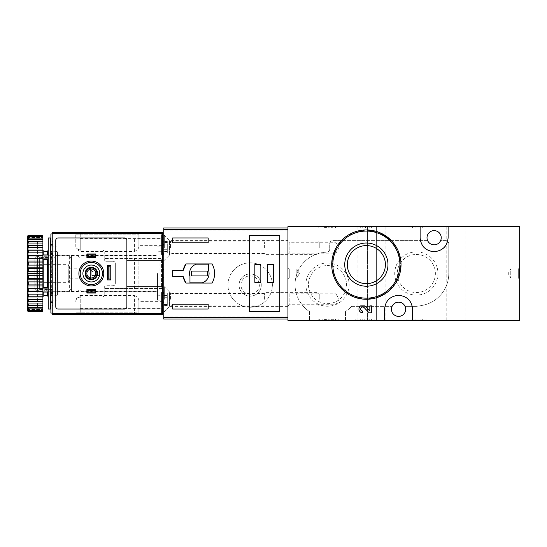 <?xml version="1.0" encoding="UTF-8"?>
<svg xmlns="http://www.w3.org/2000/svg" width="547" height="547" viewBox="0 0 547 547"><rect width="100%" height="100%" fill="white"/><g stroke="black" fill="none" stroke-linecap="round" stroke-linejoin="round"><path stroke-width="0.41" stroke-dasharray="2.73 2.05" d="M406.927 226.622L425.142 226.622L406.927 226.622L406.927 227.955L406.038 227.955L406.038 226.622L406.038 227.955L426.031 227.955L426.031 226.622L425.142 226.622L426.031 226.622L426.031 227.955L406.927 227.955L406.927 226.622M519.65 226.622L287.941 226.622L287.941 320.378L345.478 320.378L345.478 311.592L345.478 320.378L519.65 320.378L519.65 226.622M367.475 226.622L357.923 226.622L367.475 226.622L367.475 320.378L376.357 320.378L357.923 320.378L367.475 320.378L367.475 226.622M376.357 226.622L385.908 226.622L376.357 226.622L376.357 320.378L385.908 320.378L376.357 320.378L376.357 226.622M465.887 226.622L446.783 226.622L465.887 226.622L465.887 320.378L446.783 320.378L465.887 320.378M319.708 226.622L337.923 226.622L319.708 226.622L319.708 227.955L318.819 227.955L318.819 226.622L318.819 227.955L338.812 227.955L338.812 226.622L337.923 226.622L338.812 226.622L338.812 227.955L319.708 227.955L319.708 226.622M355.83 226.622L374.045 226.622L355.83 226.622L355.83 227.955L354.941 227.955L354.941 226.622L354.941 227.955L374.934 227.955L374.934 226.622L374.045 226.622L374.934 226.622L374.934 227.955L355.83 227.955L355.83 226.622M379.686 232.625L366.36 229.959L354.641 232.003L344.391 237.815L336.713 246.67L332.419 257.63L332.05 269.486L335.728 280.823L343.017 290.231L353.041 296.611L364.644 299.23L376.452 297.766L387.057 292.413L395.228 283.79L400.014 272.885L400.828 261.008L397.621 249.644L390.838 240.078M369.834 305.903L369.834 310.983L365.492 306.423M360.603 305.903C357.964 309.219 358.675 311.53 362.743 312.843L362.743 311.072C358.914 310.956 361.451 304.987 364.206 307.646L369.157 312.843L371.604 312.843L371.604 305.903M445.675 240.618L440.615 240.618A7.111 7.111 0 0 0 434.12 230.622A7.111 7.111 0 0 0 427.624 240.618L332.815 240.618A3.111 3.111 0 0 0 329.704 243.73L329.704 249.076A3.111 3.111 0 0 1 326.675 252.181A32.437 32.437 0 0 0 309.493 311.592L309.493 320.378L309.493 311.592A32.437 32.437 0 0 1 326.675 252.181A3.111 3.111 0 0 0 329.704 249.076L329.704 243.73A3.111 3.111 0 0 1 332.815 240.618L427.624 240.618A7.111 7.111 0 0 0 440.615 240.618L445.675 240.618A3.111 3.111 0 0 1 448.779 243.73A3.111 3.111 0 0 0 445.675 240.618M351.53 306.382L392.076 306.382A7.111 7.111 0 0 0 398.572 316.378A7.111 7.111 0 0 0 405.067 306.382L416.349 306.382L421.662 305.5A32.437 32.437 0 0 0 448.779 273.5L448.779 243.73L448.779 273.5A32.437 32.437 0 0 1 421.662 305.5L416.349 306.382L405.067 306.382A7.111 7.111 0 0 0 392.076 306.382L351.53 306.382A32.437 32.437 0 0 1 345.478 311.592A32.437 32.437 0 0 0 351.53 306.382M354.941 320.378L374.045 320.378L354.941 320.378L354.941 319.045L374.934 319.045L354.941 319.045L354.941 320.378M374.045 320.378L374.934 320.378L374.045 320.378L374.045 319.045L374.045 320.378M406.038 320.378L425.142 320.378L406.038 320.378L406.038 319.045L426.031 319.045L406.038 319.045L406.038 320.378M425.142 320.378L426.031 320.378L425.142 320.378L425.142 319.045L425.142 320.378M318.819 320.378L337.923 320.378L318.819 320.378L318.819 319.045L338.812 319.045L318.819 319.045L318.819 320.378M337.923 320.378L338.812 320.378L337.923 320.378L337.923 319.045L337.923 320.378M519.65 267.722L519.65 279.278L519.65 267.722L518.317 269.056L518.317 277.944L518.317 269.056L510.761 269.056L510.761 277.944L510.761 269.056L508.197 273.5L510.761 277.944L518.317 277.944L519.65 279.278M287.941 292.604L287.941 305.937L287.941 292.604L289.144 293.807L289.144 304.734L289.144 293.807L335.926 293.807L335.926 304.734L335.926 293.807L339.078 299.271L335.926 304.734L289.144 304.734L287.941 305.937M287.941 241.063L287.941 254.396L287.941 241.063L289.144 242.266L289.144 253.193L289.144 242.266L335.926 242.266L335.926 253.193L335.926 242.266L339.078 247.729L335.926 253.193L289.144 253.193L287.941 254.396M287.941 267.722L287.941 279.278L287.941 267.722L287.941 279.278L287.941 267.722L289.274 269.056L289.274 277.944L289.274 269.056L296.83 269.056L296.83 277.944L296.83 269.056L296.83 277.944L296.83 269.056L289.274 269.056L289.274 277.944L289.274 269.056L287.941 267.722M366.36 245.582A19.029 19.029 0 0 1 382.845 274.129A19.029 19.029 0 0 1 349.882 274.129A19.029 19.029 0 0 1 366.36 245.582M327.482 262.998A21.613 21.613 0 0 1 346.203 295.414A21.613 21.613 0 0 1 308.768 295.414A21.613 21.613 0 0 1 327.482 262.998M416.349 251.887A21.613 21.613 0 0 1 435.063 284.303A21.613 21.613 0 0 1 397.628 284.303A21.613 21.613 0 0 1 416.349 251.887M416.349 254.471A19.029 19.029 0 0 1 432.827 283.018A19.029 19.029 0 0 1 399.864 283.018A19.029 19.029 0 0 1 416.349 254.471A19.029 19.029 0 0 1 432.827 283.018A19.029 19.029 0 0 1 399.864 283.018A19.029 19.029 0 0 1 416.349 254.471M327.482 265.575A19.029 19.029 0 0 1 343.967 294.122A19.029 19.029 0 0 1 311.004 294.122A19.029 19.029 0 0 1 327.482 265.575A19.029 19.029 0 0 1 343.967 294.122A19.029 19.029 0 0 1 311.004 294.122A19.029 19.029 0 0 1 327.482 265.575M415.105 320.378L415.105 319.045L412.568 319.045L412.568 320.378L422.701 320.378L410.038 320.378L415.105 320.378L412.568 320.378L412.568 309.267A13.996 13.996 0 0 0 409.826 300.939M408.541 299.441A13.996 13.996 0 0 0 398.558 295.271M398.51 295.271A13.996 13.996 0 0 0 388.596 299.455M387.235 301.062A13.996 13.996 0 0 0 384.575 309.267L384.575 320.378M420.123 226.622L420.123 237.733A13.996 13.996 0 0 0 422.872 246.061M424.151 247.559A13.996 13.996 0 0 0 434.133 251.729M434.188 251.729A13.996 13.996 0 0 0 444.096 247.545M445.456 245.938A13.996 13.996 0 0 0 448.116 237.733L448.116 226.622M299.394 273.5L296.83 277.944L299.394 273.5L296.83 269.056L299.394 273.5M446.783 320.378L446.783 226.622M338.812 320.378L338.812 319.045L338.812 320.378M329.15 319.045L329.15 320.378L322.819 320.378L326.621 320.378L326.621 319.045L326.621 320.378L333.711 320.378L331.68 320.378L331.68 319.045L335.482 319.045L322.819 319.045L333.711 319.045L331.68 319.045L331.68 320.378L335.482 320.378L335.482 319.045M329.15 320.378L335.482 320.378M330.039 320.378L330.039 319.045L330.039 320.378M328.262 320.378L328.262 319.045L328.262 320.378M426.031 320.378L426.031 319.045L426.031 320.378M410.038 320.378L410.038 319.045L420.93 319.045L410.038 319.045L410.038 320.378M420.93 320.378L420.93 319.045L422.701 319.045L420.93 319.045L420.93 320.378M422.701 320.378L422.701 319.045L422.701 320.378M412.568 320.378L412.568 319.045L415.105 319.045M374.934 320.378L374.934 319.045L374.934 320.378M365.492 320.378L358.941 320.378L362.743 320.378L362.743 319.045L362.743 320.378L360.712 320.378L371.604 320.378L369.834 320.378L369.834 319.045L358.941 319.045L371.604 319.045L369.834 319.045L369.834 320.378L365.492 320.378L365.492 319.045M371.604 320.378L371.604 319.045L371.604 320.378M369.157 320.378L369.157 319.045M333.711 227.955L330.039 227.955L330.039 226.622L330.039 227.955L322.819 227.955L322.819 226.622L326.621 226.622L326.621 227.955L326.621 226.622L324.59 226.622L333.711 226.622L331.68 226.622L331.68 227.955L331.68 226.622L335.482 226.622L329.15 226.622L329.15 227.955L335.482 227.955L331.68 227.955L333.711 227.955L333.711 226.622M328.262 227.955L328.262 226.622L328.262 227.955M322.819 227.955L329.15 227.955M322.819 226.622L329.15 226.622M410.038 227.955L410.038 226.622L422.701 226.622L410.038 226.622L410.038 227.955L420.93 227.955L410.038 227.955M412.568 227.955L412.568 226.622L412.568 227.955L415.105 227.955L412.568 227.955M415.105 227.955L415.105 226.622M420.93 227.955L420.93 226.622L420.93 227.955L422.701 227.955L420.93 227.955L420.93 226.622L420.93 227.955M422.701 227.955L422.701 226.622L422.701 227.955M364.206 227.955L371.604 227.955L358.941 227.955L362.743 227.955L362.743 226.622L360.712 226.622L371.604 226.622L358.941 226.622L362.743 226.622L362.743 227.955L360.712 227.955L364.206 227.955L364.206 226.622M369.157 227.955L369.157 226.622M371.604 227.955L371.604 226.622L371.604 227.955M369.834 227.955L369.834 226.622L369.834 227.955M287.941 317.554L287.941 319.045L163.751 319.045L163.751 227.955L287.941 227.955L287.941 229.446M287.941 319.045L287.941 227.955M250.17 262.833A22.215 22.215 0 0 1 269.411 296.159A22.215 22.215 0 0 1 230.937 296.159A22.215 22.215 0 0 1 250.17 262.833A22.215 22.215 0 0 1 269.411 296.159A22.215 22.215 0 0 1 230.937 296.159A22.215 22.215 0 0 1 250.17 262.833M287.941 291.941L287.941 306.6L287.941 291.941L169.529 291.941L169.529 306.6L169.529 291.941L163.751 286.163L163.751 312.378L163.751 286.163M287.941 240.4L287.941 255.059L287.941 240.4L169.529 240.4L169.529 255.059L169.529 240.4L163.751 234.622L163.751 260.837L163.751 234.622M163.751 251.285L163.751 295.715L163.751 251.285L159.088 251.285L159.088 295.715L159.088 251.285L157.98 252.393L157.98 294.607L157.98 252.393M250.17 273.944A11.111 11.111 0 0 1 259.791 290.607A11.111 11.111 0 0 1 240.557 290.607A11.111 11.111 0 0 1 250.17 273.944A11.111 11.111 0 0 1 259.791 290.607A11.111 11.111 0 0 1 240.557 290.607A11.111 11.111 0 0 1 250.17 273.944M250.17 275.866A9.183 9.183 0 0 1 258.129 289.643A9.183 9.183 0 0 1 242.218 289.643A9.183 9.183 0 0 1 250.17 275.866A9.183 9.183 0 0 1 258.129 289.643A9.183 9.183 0 0 1 242.218 289.643A9.183 9.183 0 0 1 250.17 275.866M34.905 257.774L34.905 289.226L34.905 257.774L36.95 255.729L36.95 291.271L36.95 255.729L50.454 255.729L50.454 291.271L50.454 255.729M34.905 262.389L34.905 284.611L34.905 262.389L36.827 264.317L36.827 282.683L36.827 264.317L68.225 264.317L68.225 282.683L68.225 264.317L69.825 268.167L69.825 278.833L69.825 268.167L90.44 268.167L90.44 278.833L90.44 268.167L91.821 271.503L91.821 275.497L91.821 271.503L99.328 271.503L99.328 275.497L99.328 271.503M50.454 257.726L50.454 289.274L50.454 257.726L54.898 257.726L54.898 289.274L54.898 257.726M54.898 255.729L54.898 291.271L54.898 255.729L69.339 255.729L69.339 291.271L69.339 255.729L71.561 259.572L71.561 287.428L71.561 259.572M71.561 255.729L71.561 291.271L71.561 255.729L77.893 255.729L77.893 291.271L77.893 255.729C78.925 257.733 79.965 257.733 81.004 255.729L81.004 291.271L81.004 255.729L157.98 255.729L157.98 291.271L157.98 255.729M183.115 270.615L172.64 270.615L172.64 276.385L183.115 276.385M185.918 283.052L212.168 283.052A19.774 19.774 0 0 0 212.168 263.948L185.918 263.948M208.633 264.167L196.387 264.167A9.778 9.778 0 0 0 189.966 276.413L189.966 282.833L202.212 282.833A9.778 9.778 0 0 0 208.633 270.587L208.633 264.167M207.299 271.059L191.3 271.059L191.3 275.941L207.299 275.941L207.299 271.059M208.188 237.952L172.64 237.952L172.64 242.841L208.188 242.841L208.188 237.952M172.64 304.159L172.64 309.048L208.188 309.048L208.188 304.159L172.64 304.159M249.507 311.578L249.507 235.422M279.722 311.578L279.722 235.422M260.837 264.611L254.84 264.611L254.84 282.389L260.837 282.389L260.837 264.611M273.5 264.611L267.504 264.611L267.504 282.389L273.5 282.389L273.5 264.611M163.751 247.729L163.751 235.511L163.751 247.729M163.751 252.994L163.751 251.319L163.751 253.952L163.751 252.994L167.307 252.994L167.307 251.319L167.307 253.952L167.307 252.994L163.751 252.994M163.751 249.316L163.751 243.996L163.751 249.316L167.307 249.316L167.307 251.463L167.307 243.996L167.307 249.316L163.751 249.316M163.751 244.051L163.751 241.507L163.751 244.14L167.307 244.14L167.307 241.507L167.307 244.14L163.751 244.051M164.64 247.729L164.64 235.511L164.64 247.729M264.406 247.729L264.406 241.952L264.406 247.729M265.945 247.729L265.945 241.063L265.945 247.729M317.903 247.729L317.903 241.063L317.903 247.729M319.263 247.729L319.263 242.424L319.263 247.729M163.751 299.271L163.751 287.052L163.751 299.271M163.751 304.535L163.751 302.86L163.751 305.493L163.751 304.535L167.307 304.535L167.307 302.86L167.307 305.493L167.307 304.535L163.751 304.535M163.751 300.857L163.751 295.537L163.751 300.857L167.307 300.857L167.307 303.004L167.307 295.537L167.307 300.857L163.751 300.857M163.751 295.592L163.751 293.048L163.751 295.681L167.307 295.681L167.307 293.048L167.307 295.681L163.751 295.592M164.64 299.271L164.64 287.052L164.64 299.271M264.406 299.271L264.406 293.493L264.406 299.271M265.945 299.271L265.945 292.604L265.945 299.271M317.903 299.271L317.903 292.604L317.903 299.271M319.263 299.271L319.263 293.965L319.263 299.271M86.891 257.507L86.891 253.952L95.773 253.952L95.773 257.507L86.891 257.507M86.891 293.048L86.891 289.493L95.773 289.493L95.773 293.048L86.891 293.048M107.328 279.941L107.328 265.281L110.884 265.281L110.884 279.941L107.328 279.941M80.224 295.592L134.432 295.592L134.432 314.375L138.87 314.375L134.432 314.375L134.432 309.048L80.224 309.048L80.224 297.048C77.25 297.609 75.766 299.086 75.78 301.493L75.78 301.363C75.664 298.635 77.141 296.713 80.224 295.592L80.224 314.375L75.78 314.375L134.432 314.375L80.224 314.375L80.224 297.048L101.995 297.048C103.424 296.836 104.162 296.098 104.217 294.826L104.217 288.604L138.87 288.604L138.87 258.396L138.87 288.604L161.536 288.604L161.536 277.274L162.425 277.274L162.425 314.375L162.425 232.625L162.425 269.726L163.751 269.726L163.751 233.959L162.425 233.959L163.751 233.959L163.751 313.041L163.751 269.726L161.536 269.726L163.751 269.726M75.78 301.363L75.78 301.493C76.047 298.799 77.53 297.315 80.224 297.048L101.995 297.048C103.328 296.891 104.067 296.153 104.217 294.826L104.217 287.941A2.222 2.222 0 0 1 106.439 285.719L113.106 285.719L106.439 285.719C105.092 285.896 104.354 286.635 104.217 287.941L104.217 288.604L161.536 288.604L161.536 258.396L104.217 258.396L104.217 259.059L104.217 252.174L104.217 258.396L161.536 258.396L161.536 277.274L163.751 277.274L162.425 277.274L162.425 269.726M163.751 313.041L162.425 313.041L162.425 233.959L50.898 233.959L50.898 313.041L52.232 313.041L50.898 313.041L52.232 313.041L52.232 233.959L50.898 233.959L52.232 233.959L52.232 232.625L53.121 232.625L52.232 232.625L52.232 314.375L52.232 313.041L163.751 313.041L163.751 305.711L163.751 313.041L162.425 313.041L162.425 314.375L52.232 314.375L53.121 314.375L52.232 314.375L52.232 232.625L162.425 232.625L162.425 233.959L163.751 233.959L163.751 241.289L163.751 233.959M162.425 286.826L126.877 286.826L126.877 306.826C126.733 308.139 125.995 308.884 124.654 309.048L58.009 309.048C56.669 308.884 55.931 308.139 55.787 306.826L55.787 240.174C55.931 238.861 56.669 238.116 58.009 237.952L162.425 237.952L138.87 237.952L138.87 232.625L134.432 232.625L138.87 232.625L138.87 245.637L138.87 234.82L138.87 245.637L138.87 237.952L80.224 237.952L80.224 249.952C77.53 249.685 76.047 248.201 75.78 245.507L75.78 232.625L134.432 232.625L75.78 232.625L75.78 245.507C75.766 247.914 77.25 249.391 80.224 249.952L101.995 249.952C103.424 250.164 104.169 250.902 104.217 252.174C104.067 250.847 103.328 250.109 101.995 249.952L80.224 249.952L80.224 232.625L80.224 251.408L134.432 251.408C137.509 250.287 138.993 248.365 138.87 245.637L162.425 245.637M161.536 232.625L162.425 232.625L161.536 232.625L161.536 241.289L161.536 232.625M163.751 273.5L163.751 300.159L163.751 273.5M163.751 305.711L163.751 301.937L163.751 305.711L161.536 305.711L161.536 301.937L161.536 314.375L161.536 305.711L163.751 305.711M163.751 241.289L163.751 245.063L163.751 241.289L161.536 241.289L161.536 245.063L161.536 241.289L163.751 241.289M163.751 293.609L163.751 301.308L163.751 292.501L163.751 293.609L161.536 293.609L161.536 292.501L161.536 302.409L161.536 292.501L161.536 293.609L163.751 293.609M163.751 301.308L163.751 295.961L163.751 302.409L163.751 301.308L161.536 301.308L163.751 301.308M163.751 251.039L163.751 244.591L163.751 251.039L161.536 251.039L161.536 244.591L161.536 254.499L161.536 244.591L161.536 251.039L163.751 251.039M163.751 248.051L163.751 254.499L163.751 248.051L161.536 248.051L163.751 248.051M104.217 259.059C104.354 260.365 105.092 261.104 106.439 261.281L113.106 261.281C114.439 261.439 115.185 262.184 115.321 263.504L115.321 283.496L115.321 263.504A2.222 2.222 0 0 0 113.106 261.281L106.439 261.281A2.222 2.222 0 0 1 104.217 259.059M113.106 285.719C114.439 285.555 115.185 284.816 115.321 283.496A2.222 2.222 0 0 1 113.106 285.719M134.432 295.592C137.509 296.713 138.986 298.635 138.87 301.363L138.87 314.375L138.87 301.363L138.87 312.18L138.87 301.363L162.425 301.363M126.877 286.826L126.877 240.174C126.733 238.861 125.995 238.116 124.654 237.952M126.877 260.174L162.425 260.174M138.87 233.514L138.87 234.82L138.87 233.514L75.78 233.514L138.87 233.514M75.78 245.637C75.664 248.365 77.148 250.287 80.224 251.408M138.87 312.18L138.87 313.486L138.87 312.18L75.78 312.18L138.87 312.18M134.432 309.048L80.224 309.048M75.78 313.486L138.87 313.486L75.78 313.486M91.328 281.944A8.444 8.444 0 0 1 84.019 269.281A8.444 8.444 0 0 1 98.645 269.281A8.444 8.444 0 0 1 91.328 281.944M91.328 284.611A11.111 11.111 0 0 1 81.715 267.948A11.111 11.111 0 0 1 100.949 267.948A11.111 11.111 0 0 1 91.328 284.611A11.111 11.111 0 0 1 81.715 267.948A11.111 11.111 0 0 1 100.949 267.948A11.111 11.111 0 0 1 91.328 284.611M91.328 279.722A6.222 6.222 0 0 1 85.947 270.389A6.222 6.222 0 0 1 96.716 270.389A6.222 6.222 0 0 1 91.328 279.722M91.328 277.972A4.472 4.472 0 0 1 87.458 271.264A4.472 4.472 0 0 1 95.205 271.264A4.472 4.472 0 0 1 91.328 277.972M50.898 273.5L50.898 300.159L50.898 273.5M50.898 241.289L50.898 233.959L50.898 245.063L50.898 241.289L53.121 241.289L53.121 245.063L53.121 232.625L53.121 241.289L50.898 241.289M50.898 305.711L50.898 313.041L50.898 301.937L50.898 305.711L53.121 305.711L53.121 301.937L53.121 314.375L53.121 305.711L50.898 305.711M50.898 245.692L50.898 254.499L50.898 245.692L53.121 245.692L53.121 254.499L53.121 244.591L53.121 254.499L53.121 245.692L50.898 245.692M50.898 253.391L50.898 251.039L50.898 253.391L53.121 253.391L50.898 253.391M50.898 269.726L50.898 277.274L50.898 269.726L50.898 277.274L50.898 269.726L53.121 269.726L53.121 277.274L53.121 269.726L53.121 277.274L53.121 269.726L50.898 269.726M50.898 298.949L50.898 292.501L50.898 302.409L50.898 298.949L53.121 298.949L53.121 302.409L53.121 292.501L53.121 302.409L53.121 298.949L50.898 298.949M50.898 295.961L50.898 302.409L50.898 293.609L50.898 295.961L53.121 295.961L50.898 295.961M50.898 277.274L53.121 277.274L50.898 277.274M162.425 277.274L163.751 277.274M57.12 273.5L57.12 300.159L57.12 273.5M157.536 273.5L157.536 300.159L157.536 273.5M50.454 309.048L50.454 237.952M50.454 271.962L50.454 275.038L53.121 273.5L50.454 271.962L50.454 275.038M50.454 250.396L50.454 296.604L50.454 250.396M50.454 258.902L50.454 261.746L53.121 260.324L50.454 258.902L50.454 262.594L53.121 261.172L50.454 259.75M50.454 261.746L50.454 262.594M48.232 255.668L47.343 256.297L48.232 255.668L48.232 250.396L48.232 255.668M48.232 288.194L48.232 292.036L48.232 291.332L47.343 290.703L48.232 291.332L48.232 296.604L48.232 288.194L47.343 287.558L47.343 259.442L48.232 258.806L48.232 288.194L48.232 258.806M43.787 254.964L43.787 256.297L42.898 255.668L43.787 256.297L47.343 256.297L47.343 251.285M43.787 251.285L43.787 256.297L47.343 256.297L47.343 254.964M47.343 287.558L43.787 287.558L42.898 288.194L42.898 258.806L43.787 259.442L47.343 259.442M43.787 295.715L43.787 290.703L42.898 291.332L43.787 290.703L47.343 290.703L47.343 292.036M43.787 292.036L43.787 290.703L47.343 290.703L47.343 295.715M48.232 258.102L42.898 258.102L42.898 250.396L42.898 288.194M27.35 310.511L28.239 311.783L42.898 311.783L28.239 311.503L27.35 310.511L27.35 309.465L27.35 310.197L28.239 310.894L42.898 310.894L42.898 310.074L28.239 310.074L27.35 308.973L27.35 307.817L27.35 308.358L28.239 308.87L42.898 308.87L42.898 307.53L28.239 307.53L27.35 306.361L27.35 305.13L28.239 305.773L42.898 305.773L42.898 303.954L28.239 303.954L27.35 302.744L27.35 301.479L42.898 301.698L42.898 299.455L28.239 299.455L27.35 298.245L27.35 296.864L28.239 296.761L42.898 296.761L42.898 294.163L28.239 294.163L27.35 292.994L27.35 291.435L28.239 291.12L42.898 291.12L42.898 288.248L28.239 288.248L27.35 287.148L27.35 285.452L28.239 284.939L42.898 284.939L42.898 281.883L28.239 281.883L27.35 280.885L27.35 279.114L28.239 278.416L42.898 278.416L42.898 275.257L28.239 275.257L27.35 274.403L27.35 272.597L28.239 271.743L42.898 271.743L42.898 268.584L28.239 268.584L27.35 267.886L27.35 266.115L28.239 265.117L42.898 265.117L42.898 262.061L28.239 262.061L27.35 261.548L27.35 259.852L28.239 258.752L42.898 258.752L42.898 255.88L27.35 255.565L27.35 254.006L28.239 252.837L42.898 252.837L42.898 250.239L27.35 250.136L27.35 248.755L28.239 247.545L42.898 247.545L42.898 245.302L27.35 245.521L27.35 244.256L28.239 243.046L42.898 243.046L42.898 241.227L42.898 241.87L42.898 241.227L28.239 241.227L27.35 241.87L27.35 240.639L28.239 239.47L42.898 239.47L42.898 238.13L42.898 239.183L42.898 238.13L28.239 238.13L27.35 238.642L27.35 239.183L27.35 238.027L28.239 236.926L42.898 236.926L42.898 236.106L42.898 237.535L42.898 236.106L28.239 236.106L27.35 236.803L27.35 237.535L27.35 236.489L28.239 235.497L42.898 235.217L42.898 236.974L42.898 235.217L28.239 235.217L27.35 236.489M28.239 310.894L28.239 310.074M28.239 308.87L28.239 307.53M28.239 305.773L28.239 303.954M28.239 301.698L28.239 299.455M28.239 296.761L28.239 294.163M28.239 291.12L28.239 288.248M28.239 284.939L28.239 281.883M28.239 278.416L28.239 275.257M28.239 271.743L28.239 268.584M28.239 265.117L28.239 262.061M28.239 258.752L28.239 255.88M28.239 252.837L28.239 250.239M28.239 247.545L28.239 245.302M28.239 243.046L28.239 241.227M28.239 239.47L28.239 238.13M28.239 236.926L28.239 236.106M27.35 310.197L27.35 308.973M27.35 308.358L27.35 306.361M27.35 305.458L27.35 302.744M27.35 301.588L27.35 298.245M27.35 296.864L27.35 292.994M27.35 291.435L27.35 287.148M27.35 285.452L27.35 280.885M27.35 279.114L27.35 274.403M27.35 272.597L27.35 267.886M27.35 266.115L27.35 261.548M27.35 259.852L27.35 255.565M27.35 254.006L27.35 250.136M27.35 248.755L27.35 245.412M27.35 244.256L27.35 241.542M27.35 240.639L27.35 238.642M27.35 238.027L27.35 236.803M27.35 238.731L27.35 308.269L27.35 238.731L28.239 239.62L28.239 307.38L28.239 239.62L37.572 239.62L37.572 307.38L37.572 239.62M37.572 255.729L37.572 291.271L37.572 255.729L39.37 257.534L39.37 289.466L39.37 257.534L52.232 257.534L52.232 289.466L52.232 257.534M52.232 255.285L52.232 291.715L52.232 255.285L57.565 255.285L57.565 291.715L57.565 255.285M57.565 251.818L57.565 295.182L57.565 251.818L55.562 251.285L55.562 295.715L55.562 251.285L50.898 251.162M48.232 309.048L48.232 237.952M42.898 301.698L42.898 303.954M42.898 305.773L42.898 307.53M42.898 308.87L42.898 310.074M42.898 310.894L42.898 311.503M42.898 310.026L42.898 311.783L42.898 310.026L27.35 310.026M42.898 296.761L42.898 299.455M42.898 291.12L42.898 294.163M42.898 284.939L42.898 288.248M42.898 278.416L42.898 281.883M42.898 271.743L42.898 275.257M42.898 265.117L42.898 268.584M42.898 258.752L42.898 262.061M42.898 252.837L42.898 255.88M42.898 247.545L42.898 250.239M42.898 243.046L42.898 245.302M42.898 239.47L42.898 241.227M42.898 236.926L42.898 238.13M42.898 235.497L42.898 236.106M42.898 258.102L42.898 258.806M27.35 236.974L42.898 236.974M27.35 237.535L42.898 237.535L27.35 237.535M27.35 239.183L42.898 239.183L27.35 239.183M27.35 241.87L42.898 241.87L27.35 241.87M27.35 245.521L42.898 245.521L27.35 245.521M27.35 250.027L42.898 250.027M27.35 255.237L42.898 255.237M27.35 261.008L42.898 261.008M27.35 267.155L42.898 267.155M27.35 273.5L42.898 273.5M27.35 279.845L42.898 279.845M27.35 285.992L42.898 285.992M27.35 291.763L42.898 291.763M27.35 296.973L42.898 296.973M27.35 301.479L42.898 301.479L27.35 301.479M27.35 305.13L42.898 305.13L27.35 305.13M27.35 307.817L42.898 307.817L27.35 307.817M27.35 309.465L42.898 309.465L27.35 309.465M48.232 292.036L42.898 292.036M48.232 288.898L42.898 288.898M48.232 254.964L42.898 254.964M50.898 274.785L53.121 273.5L50.898 272.215M53.121 260.324L53.121 261.172M319.708 320.378L319.708 319.045L319.708 320.378M332.699 320.378L332.699 319.045M325.602 320.378L325.602 319.045M406.927 320.378L406.927 319.045L406.927 320.378M355.83 320.378L355.83 319.045L355.83 320.378M364.206 320.378L364.206 319.045M337.923 227.955L337.923 226.622L337.923 227.955M325.602 227.955L325.602 226.622M332.699 227.955L332.699 226.622M425.142 227.955L425.142 226.622L425.142 227.955M374.045 227.955L374.045 226.622L374.045 227.955M365.492 227.955L365.492 226.622M287.941 316.822L163.751 316.822M287.941 230.178L163.751 230.178M170.432 247.729L170.432 241.302L170.432 247.729M172.004 247.729L172.004 241.952L172.004 247.729M167.307 251.408L163.751 251.408L167.307 251.408M167.307 246.143L163.751 246.143L167.307 246.143M167.307 242.465L163.751 242.465L167.307 242.465M170.432 299.271L170.432 292.843L170.432 299.271M172.004 299.271L172.004 293.493L172.004 299.271M167.307 302.949L163.751 302.949L167.307 302.949M167.307 297.684L163.751 297.684L167.307 297.684M167.307 294.006L163.751 294.006L167.307 294.006M75.78 234.82L138.87 234.82L75.78 234.82M80.224 308.399L162.425 308.399M80.224 238.601L162.425 238.601M134.432 251.408L134.432 237.952M138.87 308.159L162.425 308.159M138.87 238.841L162.425 238.841M134.432 288.604L134.432 258.396M50.898 293.609L53.121 293.609L50.898 293.609M50.898 301.308L53.121 301.308L50.898 301.308M50.898 251.039L53.121 251.039L50.898 251.039M50.898 248.051L53.121 248.051L50.898 248.051M161.536 295.961L163.751 295.961L161.536 295.961M161.536 298.949L163.751 298.949L161.536 298.949M161.536 253.391L163.751 253.391L161.536 253.391M161.536 245.692L163.751 245.692L161.536 245.692M43.787 287.558L43.787 259.442M51.343 251.285L51.343 295.715L51.343 251.285M289.274 277.944L287.941 279.278L289.274 277.944L296.83 277.944L289.274 277.944M357.923 320.378L357.923 226.622M385.908 320.378L385.908 226.622M333.711 320.378L333.711 319.045M324.59 320.378L324.59 319.045M322.819 320.378L322.819 319.045M360.712 320.378L360.712 319.045M358.941 320.378L358.941 319.045M324.59 227.955L324.59 226.622M335.482 227.955L335.482 226.622M360.712 227.955L360.712 226.622M358.941 227.955L358.941 226.622M287.941 255.059L169.529 255.059L163.751 260.837M287.941 306.6L169.529 306.6L163.751 312.378M34.905 289.226L36.95 291.271L50.454 291.271M50.454 289.274L54.898 289.274M54.898 291.271L69.339 291.271L71.561 287.428M71.561 291.271L77.893 291.271L78.488 290.047C80.259 289.657 81.093 290.06 81.004 291.271L157.98 291.271M157.98 294.607L159.088 295.715L163.751 295.715M99.328 275.497L91.821 275.497L90.44 278.833L69.825 278.833L68.225 282.683L36.827 282.683L34.905 284.611M163.751 259.948L164.64 259.948L170.432 254.157L172.004 253.507L264.406 253.507L265.945 254.396L317.903 254.396L319.263 253.035M163.751 235.511L164.64 235.511L170.432 241.302L172.004 241.952L264.406 241.952L265.945 241.063L317.903 241.063L319.263 242.424M167.307 251.319L163.751 251.319L167.307 251.319M167.307 251.463L163.751 251.463L167.307 251.463M167.307 243.996L163.751 243.996L167.307 243.996M167.307 244.14L163.751 244.14L167.307 244.14M167.307 241.507L163.751 241.507M167.307 253.952L163.751 253.952M163.751 311.489L164.64 311.489L170.432 305.698L172.004 305.048L264.406 305.048L265.945 305.937L317.903 305.937L319.263 304.576M163.751 287.052L164.64 287.052L170.432 292.843L172.004 293.493L264.406 293.493L265.945 292.604L317.903 292.604L319.263 293.965M167.307 302.86L163.751 302.86L167.307 302.86M167.307 303.004L163.751 303.004L167.307 303.004M167.307 295.537L163.751 295.537L167.307 295.537M167.307 295.681L163.751 295.681L167.307 295.681M167.307 293.048L163.751 293.048M167.307 305.493L163.751 305.493M50.898 292.501L53.121 292.501L50.898 292.501M50.898 302.409L53.121 302.409L50.898 302.409M50.898 244.591L53.121 244.591L50.898 244.591M50.898 254.499L53.121 254.499L50.898 254.499M53.121 301.937L50.898 301.937M53.121 245.063L50.898 245.063M161.536 292.501L163.751 292.501L161.536 292.501M161.536 302.409L163.751 302.409L161.536 302.409M161.536 244.591L163.751 244.591L161.536 244.591M161.536 254.499L163.751 254.499L161.536 254.499M161.536 301.937L163.751 301.937M161.536 245.063L163.751 245.063M50.898 300.159L57.12 300.159M50.898 246.841L57.12 246.841M57.12 291.606L157.536 291.606M57.12 255.394L157.536 255.394M157.536 300.159L163.751 300.159M157.536 246.841L163.751 246.841M37.572 307.38L28.239 307.38L27.35 308.269M52.232 289.466L39.37 289.466L37.572 291.271M52.232 291.715L57.565 291.715M57.565 295.182L50.898 295.838"/><path stroke-width="0.82" d="M420.123 226.622L287.941 226.622L287.941 320.378L384.575 320.378L384.575 309.267C385.327 300.877 389.984 296.207 398.558 295.271C407.146 296.194 411.816 300.857 412.568 309.267L412.568 320.378L519.65 320.378L519.65 226.622L420.123 226.622L420.123 237.733C420.875 246.143 425.545 250.806 434.133 251.729C442.708 250.793 447.371 246.123 448.116 237.733L448.116 226.622M390.838 240.078L379.686 232.625M365.492 306.423L364.876 305.903L360.603 305.903A3.802 3.802 0 0 0 362.743 312.843L362.743 311.072A2.024 2.024 0 0 1 360.876 308.248A2.024 2.024 0 0 1 364.206 307.646L369.157 312.843L371.604 312.843L371.604 305.903L369.834 305.903L369.834 310.983L365.492 306.423A3.802 3.802 0 0 0 364.876 305.903M384.575 320.378L412.568 320.378M366.36 243.005A21.613 21.613 0 0 1 385.074 275.421A21.613 21.613 0 0 1 347.646 275.421A21.613 21.613 0 0 1 366.36 243.005M366.36 229.959A34.659 34.659 0 0 1 396.377 281.944A34.659 34.659 0 0 1 336.35 281.944A34.659 34.659 0 0 1 366.36 229.959A34.659 34.659 0 0 1 396.377 281.944A34.659 34.659 0 0 1 336.35 281.944A34.659 34.659 0 0 1 366.36 229.959M366.36 245.582A19.029 19.029 0 0 1 382.845 274.129A19.029 19.029 0 0 1 349.882 274.129A19.029 19.029 0 0 1 366.36 245.582M398.572 316.378A7.111 7.111 0 0 0 404.732 305.711A7.111 7.111 0 0 0 392.418 305.711A7.111 7.111 0 0 0 398.572 316.378M409.826 300.939A13.996 13.996 0 0 0 408.541 299.441M388.596 299.455A13.996 13.996 0 0 0 387.235 301.062M422.872 246.061A13.996 13.996 0 0 0 424.151 247.559M444.096 247.545A13.996 13.996 0 0 0 445.456 245.938M434.12 244.844A7.111 7.111 0 0 0 440.273 234.178A7.111 7.111 0 0 0 427.966 234.178A7.111 7.111 0 0 0 434.12 244.844M287.941 227.955L163.751 227.955L163.751 319.045L287.941 319.045M163.751 229.446L287.941 229.446L287.941 317.554L163.751 317.554M185.918 283.052L212.168 283.052C215.409 276.686 215.409 270.314 212.168 263.948L185.918 263.948A16.437 16.437 0 0 0 183.115 270.615L172.64 270.615L172.64 276.385L183.115 276.385A16.437 16.437 0 0 0 185.918 283.052L183.115 276.385M183.115 270.615L185.918 263.948M172.64 242.841L172.64 237.952L208.188 237.952L208.188 242.841L172.64 242.841M208.188 309.048L172.64 309.048L172.64 304.159L208.188 304.159L208.188 309.048M249.507 235.422L249.507 311.578L279.722 311.578L279.722 235.422L249.507 235.422M208.633 264.167L196.387 264.167A9.778 9.778 0 0 0 189.966 276.413L189.966 282.833L202.212 282.833A9.778 9.778 0 0 0 208.633 270.587L208.633 264.167M207.299 271.059L191.3 271.059L191.3 275.941L207.299 275.941L207.299 271.059M273.5 264.611L267.504 264.611L267.504 282.389L273.5 282.389L273.5 264.611M260.837 264.611L254.84 264.611L254.84 282.389L260.837 282.389L260.837 264.611M94.877 256.605L87.787 256.605L86.891 257.507L86.891 253.952L95.773 253.952L95.773 257.507L94.877 256.605L94.877 254.847L95.773 253.952M87.787 256.605L87.787 254.847L94.877 254.847M94.877 292.153L87.787 292.153L86.891 293.048L86.891 289.493L95.773 289.493L95.773 293.048L94.877 292.153L94.877 290.395L95.773 289.493M87.787 292.153L87.787 290.395L94.877 290.395M108.231 279.045L107.328 279.941L107.328 265.281L108.231 266.177L109.988 266.177L109.988 279.045L108.231 279.045L108.231 266.177M107.328 279.941L110.884 279.941L110.884 265.281L107.328 265.281M86.891 293.048L95.773 293.048M86.891 289.493L87.787 290.395M86.891 257.507L95.773 257.507M86.891 253.952L87.787 254.847M162.425 260.174L162.425 232.625L52.232 232.625L52.232 314.375L162.425 314.375L162.425 260.174L126.877 260.174M162.425 233.959L163.751 233.959M162.425 313.041L163.751 313.041M162.425 269.726L163.751 269.726M162.425 277.274L163.751 277.274M52.232 233.959L50.898 233.959L50.898 313.041L52.232 313.041M80.224 237.952L124.654 237.952A2.222 2.222 0 0 1 126.877 240.174L126.877 306.826A2.222 2.222 0 0 1 124.654 309.048L58.009 309.048A2.222 2.222 0 0 1 55.787 306.826L55.787 240.174A2.222 2.222 0 0 1 58.009 237.952L124.654 237.952M91.328 281.944A8.444 8.444 0 0 1 84.019 269.281A8.444 8.444 0 0 1 98.645 269.281A8.444 8.444 0 0 1 91.328 281.944M91.328 279.722A6.222 6.222 0 0 1 85.947 270.389A6.222 6.222 0 0 1 96.716 270.389A6.222 6.222 0 0 1 91.328 279.722M91.328 284.611A11.111 11.111 0 0 1 81.715 267.948A11.111 11.111 0 0 1 100.949 267.948A11.111 11.111 0 0 1 91.328 284.611M91.328 279.052A5.552 5.552 0 0 1 86.522 270.724A5.552 5.552 0 0 1 96.142 270.724A5.552 5.552 0 0 1 91.328 279.052M91.328 277.972A4.472 4.472 0 0 1 87.458 271.264A4.472 4.472 0 0 1 95.205 271.264A4.472 4.472 0 0 1 91.328 277.972M109.988 266.177L110.884 265.281M110.884 279.941L109.988 279.045M162.425 286.826L126.877 286.826M50.454 237.952L50.454 309.048L48.232 309.048L48.232 237.952L50.454 237.952M28.239 235.497L42.898 235.217L28.239 235.217L27.35 236.489L28.239 236.106L42.898 236.106L42.898 236.926L28.239 236.926L27.35 238.027L27.35 238.642L28.239 238.13L42.898 238.13L42.898 239.47L28.239 239.47L27.35 240.639L27.35 241.542L42.898 241.227L42.898 243.046L28.239 243.046L27.35 244.256L27.35 245.412L42.898 245.302L42.898 247.545L28.239 247.545L27.35 248.755L27.35 250.136L28.239 250.239L42.898 250.239L42.898 252.837L28.239 252.837L27.35 254.006L27.35 255.565L28.239 255.88L42.898 255.88L42.898 258.752L28.239 258.752L27.35 259.852L27.35 261.548L28.239 262.061L42.898 262.061L42.898 265.117L28.239 265.117L27.35 266.115L27.35 274.403L28.239 275.257L42.898 275.257L42.898 278.416L28.239 278.416L27.35 279.114L27.35 280.885L28.239 281.883L42.898 281.883L42.898 284.939L28.239 284.939L27.35 285.452L27.35 287.148L28.239 288.248L42.898 288.248L42.898 291.12L28.239 291.12L27.35 291.435L27.35 292.994L28.239 294.163L42.898 294.163L42.898 296.761L28.239 296.761L27.35 296.864L27.35 298.245L28.239 299.455L42.898 299.455L42.898 301.698L27.35 301.588L27.35 302.744L28.239 303.954L42.898 303.954L42.898 305.773L27.35 305.458L27.35 306.361L28.239 307.53L42.898 307.53L42.898 308.87L28.239 308.87L27.35 308.358L27.35 308.973L28.239 310.074L42.898 310.074L42.898 310.894L28.239 310.894L27.35 310.511L28.239 311.503L42.898 311.783L28.239 311.783L27.35 310.511M28.239 236.106L28.239 236.926M28.239 238.13L28.239 239.47M28.239 241.227L28.239 243.046M28.239 245.302L28.239 247.545M28.239 250.239L28.239 252.837M28.239 255.88L28.239 258.752M28.239 262.061L28.239 265.117M28.239 275.257L28.239 278.416M28.239 281.883L28.239 284.939M28.239 288.248L28.239 291.12M28.239 294.163L28.239 296.761M28.239 299.455L28.239 301.698M28.239 303.954L28.239 305.773M28.239 307.53L28.239 308.87M28.239 310.074L28.239 310.894M27.35 236.489L28.239 235.217M27.35 236.803L27.35 238.027M27.35 238.642L27.35 240.639M27.35 241.542L27.35 244.256M27.35 245.412L27.35 248.755M27.35 250.136L27.35 254.006M27.35 255.565L27.35 259.852M27.35 261.548L27.35 266.115M27.35 274.403L27.35 279.114M27.35 280.885L27.35 285.452M27.35 287.148L27.35 291.435M27.35 292.994L27.35 296.864M27.35 298.245L27.35 301.588M27.35 302.744L27.35 305.458M27.35 306.361L27.35 308.358M27.35 308.973L27.35 310.197M51.343 251.285L50.454 250.396M42.898 288.194L43.787 287.558L47.343 287.558L48.232 288.194M48.232 258.806L47.343 259.442L47.343 287.558M42.898 258.806L43.787 259.442L47.343 259.442M42.898 275.257L42.898 265.117M42.898 281.883L42.898 278.416M42.898 288.248L42.898 284.939M42.898 294.163L42.898 291.12M42.898 299.455L42.898 296.761M42.898 303.954L42.898 301.698M42.898 307.53L42.898 305.773M42.898 310.074L42.898 308.87M42.898 311.503L42.898 310.894M42.898 236.106L42.898 235.497M42.898 238.13L42.898 236.926M42.898 241.227L42.898 239.47M42.898 245.302L42.898 243.046M42.898 250.239L42.898 247.545M42.898 255.88L42.898 252.837M42.898 262.061L42.898 258.752M27.35 267.886L28.239 268.584L42.898 268.584M28.239 268.584L28.239 271.743L42.898 271.743M28.239 271.743L27.35 272.597M27.35 296.973L42.898 296.973M27.35 291.763L42.898 291.763M27.35 285.992L42.898 285.992M27.35 279.845L42.898 279.845M27.35 273.5L42.898 273.5M27.35 267.155L42.898 267.155M27.35 261.008L42.898 261.008M27.35 255.237L42.898 255.237M27.35 250.027L42.898 250.027M48.232 258.102L42.898 258.102M48.232 254.964L42.898 254.964M48.232 288.898L42.898 288.898M48.232 292.036L42.898 292.036M50.898 272.215L50.454 271.962M50.454 275.038L50.898 274.785M366.36 231.066A33.545 33.545 0 0 1 395.413 281.384A33.545 33.545 0 0 1 337.308 281.384A33.545 33.545 0 0 1 366.36 231.066M52.232 233.555L162.425 233.555M52.232 313.445L162.425 313.445M91.328 285.937A12.437 12.437 0 0 1 80.559 267.278A12.437 12.437 0 0 1 102.104 267.278A12.437 12.437 0 0 1 91.328 285.937M43.787 254.964L43.787 251.285L47.343 251.285L47.343 254.964M47.343 292.036L47.343 295.715L48.232 296.604M43.787 292.036L43.787 295.715L47.343 295.715M43.787 259.442L43.787 287.558M47.343 251.285L48.232 250.396M43.787 251.285L42.898 250.396M43.787 295.715L42.898 296.604M51.343 295.715L50.454 296.604"/></g></svg>

